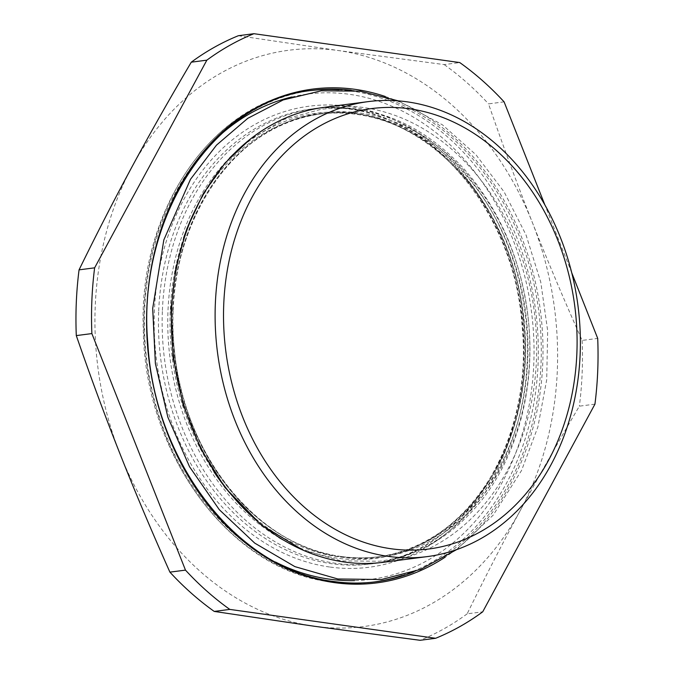 <?xml version="1.0" encoding="UTF-8"?>
<svg xmlns="http://www.w3.org/2000/svg" width="674" height="674" viewBox="0 0 674 674"><rect width="100%" height="100%" fill="white"/><g stroke="black" fill="none" stroke-linecap="round" stroke-linejoin="round"><path stroke-width="0.51" stroke-dasharray="3.37 2.53" d="M324.489 107.301A229.396 181.744 -97.4 0 1 534.271 311.38A229.396 181.744 -97.4 0 1 383.59 562.268M504.093 101.858L488.524 103.88C502.863 145.373 517.489 184.92 532.384 222.538C547.263 260.156 563.843 299.45 582.125 340.421L597.703 338.399M571.754 272.844L544.853 204.862M594.94 404.147L579.37 406.169C557.845 442.624 538.155 477.361 520.32 510.386C502.467 543.413 484.741 577.896 467.149 613.837L482.719 611.815M238.36 35.722L338.34 50.542L444.2 64.594L459.769 62.572M467.149 613.837A318.094 252.025 -97.4 0 1 420.071 640.3M582.125 340.421A318.094 252.025 -97.4 0 1 579.37 406.169M314.21 626.247A290.57 230.213 -97.4 0 1 120.166 454.251A290.57 230.213 -97.4 0 1 132.23 166.402A290.57 230.213 -97.4 0 1 338.34 50.542A290.57 230.213 -97.4 0 1 532.384 222.538A290.57 230.213 -97.4 0 1 520.32 510.386A290.57 230.213 -97.4 0 1 314.21 626.247M162.392 310.402A229.396 181.744 -97.4 0 1 315.238 108.506A229.396 181.744 -97.4 0 1 525.021 312.576A229.396 181.744 -97.4 0 1 374.331 563.472A229.396 181.744 -97.4 0 1 162.392 310.402M444.2 64.594A318.094 252.025 -97.4 0 1 488.524 103.88M173.151 310.133A224.156 177.591 -97.4 0 1 360.683 113.08A224.156 177.591 -97.4 0 1 529.596 360.135A224.156 177.591 -97.4 0 1 342.072 557.187A224.156 177.591 -97.4 0 1 173.151 310.133M340.968 556.471A223.279 176.9 -97.4 0 1 172.713 310.377A223.279 176.9 -97.4 0 1 321.481 113.864A223.279 176.9 -97.4 0 1 525.669 312.492A223.279 176.9 -97.4 0 1 379.007 556.699A223.279 176.9 -97.4 0 1 340.968 556.471M213.919 471.775A223.279 176.9 -97.4 0 1 170.252 310.697A223.279 176.9 -97.4 0 1 183.581 238.124M195.721 209.083A223.279 176.9 -97.4 0 1 319.013 114.184A223.279 176.9 -97.4 0 1 523.201 312.812A223.279 176.9 -97.4 0 1 376.539 557.019A223.279 176.9 -97.4 0 1 338.508 556.791A223.279 176.9 -97.4 0 1 233.094 496.763M234.232 153.495A224.501 177.869 -97.4 0 1 516.528 279.643A224.501 177.869 -97.4 0 1 337.177 558.173A224.501 177.869 -97.4 0 1 284.529 540.666M278.96 537.549A224.501 177.869 -97.4 0 1 167.995 310.722A224.501 177.869 -97.4 0 1 229.607 157.986M158.693 310.882A229.396 181.744 -97.4 0 1 311.531 108.986A229.396 181.744 -97.4 0 1 521.314 313.056A229.396 181.744 -97.4 0 1 370.633 563.953A229.396 181.744 -97.4 0 1 331.557 563.717A229.396 181.744 -97.4 0 1 158.693 310.882M329.578 566.994A232.454 184.171 -97.4 0 1 183.994 199.116A232.454 184.171 -97.4 0 1 504.118 244.022A232.454 184.171 -97.4 0 1 329.578 566.994M275.472 562.015A244.687 193.868 -97.4 0 1 146.983 361.685A244.687 193.868 -97.4 0 1 220.036 135.171M291.791 96.989A244.687 193.868 -97.4 0 1 531.483 311.75A244.687 193.868 -97.4 0 1 354.6 580.6M374.474 581.957A247.746 196.286 -97.4 0 1 373 582.151A247.746 196.286 -97.4 0 1 330.799 581.898A247.746 196.286 -97.4 0 1 144.101 308.835A247.746 196.286 -97.4 0 1 309.172 90.788A247.746 196.286 -97.4 0 1 310.655 90.602M338.887 89.785A247.746 196.286 -97.4 0 1 535.737 311.203A247.746 196.286 -97.4 0 1 401.957 575.537M333.756 581.519A247.746 196.286 -97.4 0 1 147.058 308.448A247.746 196.286 -97.4 0 1 312.129 90.4L309.172 90.788C213.035 100.755 137.732 210.364 143.343 330.968C144.809 454.63 231.013 570.651 330.496 581.898C344.743 583.895 358.913 583.979 373 582.151L375.957 581.772M351.196 90.249A247.746 196.286 -97.4 0 1 538.694 310.807A247.746 196.286 -97.4 0 1 413.76 571.94M385.334 96.517A248.967 197.255 -97.4 0 1 540.396 310.562A248.967 197.255 -97.4 0 1 445.194 557.137M341.213 556.471C258.648 546.909 184.246 455.953 174.6 351.946C159.721 235.529 229.691 122.786 321.481 113.864L319.013 114.184C413.389 98.556 512.762 197.44 523.395 318.659C538.391 435.16 468.405 548.088 376.539 557.019L379.007 556.699C366.488 558.316 353.884 558.24 341.213 556.471M315.238 108.506L311.531 108.986C410.112 92.498 513.706 198.24 522.005 325.247C534.524 443.045 463.114 554.87 370.633 563.953L374.331 563.472M456.61 549.622L493.191 515.138L521.533 470.519L537.886 426.971L546.707 379.782L547.676 330.833L540.75 282.061L526.032 234.931L504.118 191.888L475.886 154.675L442.439 124.833L398.317 100.881M302.921 550.102L341.145 560.92L379.689 561.24C417.695 555.983 450.485 537.111 478.068 504.624C516.436 459.213 535.763 389.058 528.408 320.243C521.625 260.198 499.965 209.53 463.417 168.239C420.989 123.216 373.514 103.569 320.984 109.298L283.754 119.475L249.523 139.745"/><path stroke-width="1.01" d="M580.129 354.701A229.396 181.744 82.6 0 0 368.189 101.622A229.396 181.744 82.6 0 0 215.351 303.519A229.396 181.744 82.6 0 0 427.291 556.598A229.396 181.744 82.6 0 0 580.129 354.701M576.86 353.547A222.058 175.931 -97.4 0 1 304.041 506.899A222.058 175.931 -97.4 0 1 320.015 125.886A222.058 175.931 -97.4 0 1 576.86 353.547M427.291 556.598L383.59 562.268A229.396 181.744 -97.4 0 1 171.643 309.197A229.396 181.744 -97.4 0 1 324.489 107.301L368.189 101.622M435.64 638.278L420.071 640.3L314.21 626.247L214.231 611.428L229.8 609.406L435.64 638.278A318.094 252.025 -97.4 0 0 482.719 611.815L594.94 404.147A318.094 252.025 -97.4 0 0 597.703 338.399L571.754 272.844M544.853 204.862L504.093 101.858A318.094 252.025 -97.4 0 0 459.769 62.572L253.929 33.7L238.36 35.722A318.094 252.025 -97.4 0 0 191.281 62.185L206.851 60.163L94.63 267.831L79.06 269.853C96.643 233.912 114.369 199.428 132.23 166.402C150.066 133.376 169.747 98.64 191.281 62.185M169.907 572.142C151.625 531.163 135.044 491.868 120.166 454.251C105.27 416.633 90.645 377.086 76.297 335.601L91.875 333.579L185.476 570.12L169.907 572.142A318.094 252.025 -97.4 0 0 214.231 611.428M229.8 609.406A318.094 252.025 -97.4 0 1 185.476 570.12M76.297 335.601A318.094 252.025 -97.4 0 1 79.06 269.853M91.875 333.579A318.094 252.025 -97.4 0 1 94.63 267.831M206.851 60.163A318.094 252.025 -97.4 0 1 253.929 33.7M183.581 238.124A223.279 176.9 -97.4 0 1 195.721 209.083M233.094 496.763A223.279 176.9 -97.4 0 1 213.919 471.775M284.529 540.666A224.501 177.869 -97.4 0 1 278.96 537.549M229.607 157.986A224.501 177.869 -97.4 0 1 234.232 153.495M354.6 580.6A244.687 193.868 -97.4 0 1 329.072 579.109A244.687 193.868 -97.4 0 1 275.472 562.015M220.036 135.171A244.687 193.868 -97.4 0 1 291.791 96.989M310.655 90.602A247.746 196.286 -97.4 0 1 338.887 89.785M401.957 575.537A247.746 196.286 -97.4 0 1 374.474 581.957M413.76 571.94A247.746 196.286 -97.4 0 1 375.957 581.772C362.014 583.574 347.986 583.49 333.874 581.519C239.102 570.684 154.852 463.451 147.901 344.33C136.199 218.578 212.917 100.3 312.129 90.4A247.746 196.286 -97.4 0 1 351.196 90.249M375.957 581.772A247.746 196.286 -97.4 0 1 333.756 581.519M445.194 557.137A248.967 197.255 -97.4 0 1 334.447 582.631A248.967 197.255 -97.4 0 1 148.213 289.348A248.967 197.255 -97.4 0 1 385.334 96.517M398.317 100.881L360.034 91.167L321.304 90.779L283.19 99.937L247.788 118.321L216.489 145.137L190.489 179.292L163.824 239.944L152.695 308.439L155.382 363.522L167.86 417.172L189.529 466.728L219.311 509.696L254.747 543.126L294.875 566.623L337.826 578.974L381.476 579.505L420.542 569.412L456.61 549.622M249.523 139.745L224.771 163.361L203.262 193.682L186.765 228.933L175.889 267.898L171.036 309.214L173.075 357.363L183.101 404.518L200.658 448.539L224.914 487.445L261.15 524.861L302.921 550.102"/></g></svg>
